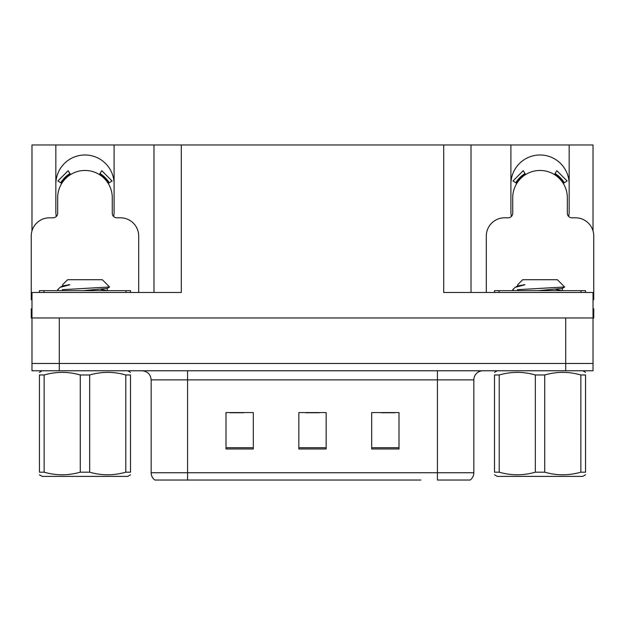 <?xml version="1.0" encoding="UTF-8"?>
<svg xmlns="http://www.w3.org/2000/svg" width="625" height="625" viewBox="0 0 625 625"><rect width="100%" height="100%" fill="white"/><g stroke="black" fill="none" stroke-linecap="round" stroke-linejoin="round"><path stroke-width="0.94" d="M568.719 216.516A29.133 29.133 0 0 0 569.164 211.438L569.164 144.969L593.023 144.969L593.023 230.922M113.656 216.516A29.133 29.133 0 0 0 114.102 211.438L114.102 144.969L153.984 144.969L153.984 292.469M55.836 184.117A29.133 29.133 0 0 1 84.969 154.984A29.133 29.133 0 0 1 114.102 184.117M153.984 144.969L443.703 144.969L443.703 292.469L593.023 292.469L593.023 317.961L31.977 317.961L31.977 363.484L59.297 363.484L31.977 363.484L31.977 370.773L59.297 370.773L59.297 363.484L565.703 363.484L59.297 363.484L59.297 317.961M31.977 308.859L31.25 308.859L31.25 317.961L31.977 317.961L31.977 292.469L181.297 292.469L181.297 144.969M56.281 216.516A29.133 29.133 0 0 1 55.836 211.438L55.836 144.969L31.977 144.969L31.977 230.922M59.297 370.773L593.023 370.773L593.023 363.484L565.703 363.484L593.023 363.484L593.023 317.961L593.75 317.961L593.75 308.859L593.023 308.859M443.703 144.969L471.016 144.969L471.016 292.469M471.016 144.969L510.898 144.969L510.898 211.438A29.133 29.133 0 0 0 511.344 216.516M569.164 144.969L510.898 144.969M55.836 144.969L114.102 144.969M569.164 184.117A29.133 29.133 0 0 0 540.031 154.984A29.133 29.133 0 0 0 510.898 184.117M469.695 480.031L437.422 480.031L437.422 472.742L473.836 472.742L473.836 379.875A9.102 9.102 0 0 1 482.945 370.773M420.852 480.031L154.805 480.031A9.102 9.102 0 0 1 151.164 472.742L151.164 379.875C150.625 374.344 147.586 371.312 142.055 370.773M399 448.984L399 412.563L371.68 412.563L371.68 448.984L399 448.984M253.32 448.984L253.32 412.563L226 412.563L226 448.984L253.32 448.984M326.156 448.984L326.156 412.563L298.844 412.563L298.844 448.984L326.156 448.984M437.422 480.031L466.555 480.031M151.164 472.742L187.578 472.742L187.578 480.031L175.453 480.031M230.008 412.75L243.664 412.75M381.336 412.75L394.992 412.75M305.672 412.75L319.328 412.75M138.688 292.469L138.688 236.016A18.211 18.211 0 0 0 120.477 217.812L116.836 217.812A4.555 4.555 0 0 1 112.281 213.258L112.281 197.781A27.312 27.312 0 0 0 84.969 170.461A27.312 27.312 0 0 0 57.656 197.781L57.656 213.258A4.555 4.555 0 0 1 53.102 217.812L49.461 217.812A18.211 18.211 0 0 0 31.25 236.016L31.25 299.75A18.211 18.211 0 0 1 31.977 299.766M99.359 174.562L101.758 170.688L112.055 180.992L108.187 183.391M61.75 183.391L57.883 180.992L68.18 170.688L70.578 174.562M593.023 299.766A18.211 18.211 0 0 1 593.75 299.75L593.75 236.016A18.211 18.211 0 0 0 575.539 217.812L571.898 217.812A4.555 4.555 0 0 1 567.344 213.258L567.344 197.781A27.312 27.312 0 0 0 540.031 170.461A27.312 27.312 0 0 0 512.719 197.781L512.719 213.258A4.555 4.555 0 0 1 508.164 217.812L504.523 217.812A18.211 18.211 0 0 0 486.312 236.016L486.312 292.469M554.422 174.562L556.82 170.688L567.117 180.992L563.25 183.391M516.812 183.391L512.945 180.992L523.242 170.688L525.641 174.562M39.445 292.469L39.445 290.648L130.492 290.648L130.492 292.469M494.508 292.469L494.508 290.648L585.555 290.648L585.555 292.469M130.492 474.812L127.766 476.391L42.18 476.391L39.445 474.812M125.797 374.977L130.492 374.977C130.492 371.508 130.492 371.508 130.492 374.977L130.492 472.18C130.492 475.648 130.492 475.648 130.492 472.18L125.797 472.18L125.797 374.977C113.82 371.508 101.773 371.508 89.664 374.977L80.273 374.977C68.297 371.508 56.25 371.508 44.141 374.977L39.445 374.977C39.445 371.508 39.445 371.508 39.445 374.977L39.445 472.18C39.445 475.648 39.445 475.648 39.445 472.18L44.141 472.18C56.117 475.648 68.164 475.648 80.273 472.18L80.273 374.977M89.664 374.977L89.664 472.18C101.641 475.648 113.688 475.648 125.797 472.18M89.664 472.18L80.273 472.18M58.734 290.648L57.656 289.969L58.188 289.695L57.656 289.969M62.586 285.984L62.586 284.766L67.625 279.719L102.312 279.719L109.57 286.977L62.328 289.695M57.656 289.695L60.117 287.344L69.875 284.766L68.172 284.766M44.141 374.977L44.141 472.18M83.289 290.648L107.227 288.406L109.539 287.062M107.273 290.648L100.945 289.398M60.117 287.344L62.711 285.836L69.875 284.766M585.555 474.812L582.82 476.391L497.234 476.391L494.508 474.812M580.859 374.977L585.555 374.977C585.555 371.508 585.555 371.508 585.555 374.977L585.555 472.18C585.555 475.648 585.555 475.648 585.555 472.18L580.859 472.18L580.859 374.977C568.883 371.508 556.836 371.508 544.727 374.977L535.336 374.977C523.359 371.508 511.312 371.508 499.203 374.977L494.508 374.977C494.508 371.508 494.508 371.508 494.508 374.977L494.508 472.18C494.508 475.648 494.508 475.648 494.508 472.18L499.203 472.18C511.18 475.648 523.227 475.648 535.336 472.18L535.336 374.977M544.727 374.977L544.727 472.18C556.703 475.648 568.75 475.648 580.859 472.18M544.727 472.18L535.336 472.18M513.797 290.648L512.719 289.969L513.25 289.695L512.719 289.969M517.648 285.984L517.648 284.766L522.688 279.719L557.375 279.719L564.633 286.977L517.391 289.695M512.719 289.695L515.18 287.344L524.938 284.766L523.234 284.766M499.203 374.977L499.203 472.18M538.352 290.648L562.289 288.406L564.602 287.062M562.336 290.648L556.008 289.398M515.18 287.344L517.773 285.836L524.938 284.766M565.703 317.961L565.703 370.773M437.422 370.773L437.422 379.875L151.164 379.875M473.836 379.875L437.422 379.875L437.422 472.742L187.578 472.742L187.578 370.773M326.156 447.719L298.844 447.719M253.32 447.719L226 447.719M399 447.719L371.68 447.719M109.227 182.742A28.539 28.539 0 0 0 100 173.523M69.938 173.523A28.539 28.539 0 0 0 60.711 182.742M108.445 183.234A27.617 27.617 0 0 0 99.516 174.305M70.422 174.305A27.617 27.617 0 0 0 61.492 183.234M564.289 182.742A28.539 28.539 0 0 0 555.062 173.523M525 173.523A28.539 28.539 0 0 0 515.773 182.742M563.508 183.234A27.617 27.617 0 0 0 554.578 174.305M525.484 174.305A27.617 27.617 0 0 0 516.555 183.234M125.937 290.648L125.937 292.469M44 290.648L44 292.469M581 290.648L581 292.469M499.062 290.648L499.062 292.469M470.195 480.031C472.555 478.172 473.766 475.742 473.836 472.742M127.766 370.773L130.492 372.352M42.18 370.773L39.445 372.352M107.352 288.258L107.352 290.531M107.227 290.391L107.672 290.648M582.82 370.773L585.555 372.352M497.234 370.773L494.508 372.352M562.414 288.258L562.414 290.531M562.289 290.391L562.734 290.648"/></g></svg>
